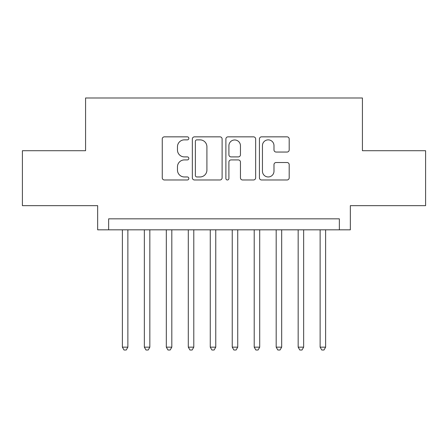 <?xml version="1.0" encoding="UTF-8"?>
<svg xmlns="http://www.w3.org/2000/svg" width="448" height="448" viewBox="0 0 448 448"><rect width="100%" height="100%" fill="white"/><g stroke="black" fill="none" stroke-linecap="round" stroke-linejoin="round"><path stroke-width="0.67" d="M188.843 138.354A1.512 1.512 0 0 0 187.337 136.842L164.422 136.842A2.156 2.156 0 0 0 162.26 138.998L162.26 177.822A2.156 2.156 0 0 0 164.422 179.978L187.337 179.978A1.512 1.512 0 0 0 188.843 178.472A1.512 1.512 0 0 0 187.337 176.96L184.369 176.96A6.899 6.899 0 0 1 177.47 170.055L177.47 166.824A6.899 6.899 0 0 1 184.369 159.919L187.337 159.919A1.512 1.512 0 0 0 188.843 158.413A1.512 1.512 0 0 0 187.337 156.901L184.369 156.901A6.899 6.899 0 0 1 177.47 150.002L177.47 146.765A6.899 6.899 0 0 1 184.369 139.866L187.337 139.866A1.512 1.512 0 0 0 188.843 138.354M287.034 152.051A2.156 2.156 0 0 0 289.19 149.89L289.19 138.998A2.156 2.156 0 0 0 287.034 136.842L261.582 136.842A2.156 2.156 0 0 0 259.426 138.998L259.426 177.822A2.156 2.156 0 0 0 261.582 179.978L287.034 179.978A2.156 2.156 0 0 0 289.19 177.822L289.19 164.668A2.156 2.156 0 0 0 287.034 162.512L276.142 162.512A2.156 2.156 0 0 0 273.986 164.668L273.986 171.192A5.768 5.768 0 0 1 268.212 176.96A5.768 5.768 0 0 1 262.444 171.192L262.444 145.634A5.768 5.768 0 0 1 268.212 139.866A5.768 5.768 0 0 1 273.986 145.634L273.986 149.89A2.156 2.156 0 0 0 276.142 152.051L287.034 152.051M339.354 229.824L350.342 229.824L350.342 205.654L425.6 205.654L425.6 150.718L362.426 150.718L362.426 97.989L85.574 97.989L85.574 150.718L22.4 150.718L22.4 205.654L97.658 205.654L97.658 229.824L339.354 229.824L339.354 218.837L108.646 218.837L108.646 229.824M222.113 138.998A2.156 2.156 0 0 0 219.957 136.842L194.505 136.842A2.156 2.156 0 0 0 192.349 138.998L192.349 177.822A2.156 2.156 0 0 0 194.505 179.978L219.957 179.978A2.156 2.156 0 0 0 222.113 177.822L222.113 138.998M228.043 136.842L253.495 136.842A2.156 2.156 0 0 1 255.651 138.998L255.651 177.822A2.156 2.156 0 0 1 253.495 179.978L242.603 179.978A2.156 2.156 0 0 1 240.447 177.822L240.447 162.075A2.156 2.156 0 0 0 238.291 159.919L231.062 159.919A2.156 2.156 0 0 0 228.906 162.075L228.906 178.472A1.512 1.512 0 0 1 227.399 179.978A1.512 1.512 0 0 1 225.887 178.472L225.887 138.998A2.156 2.156 0 0 1 228.043 136.842M196.879 139.866A1.512 1.512 0 0 0 195.367 141.372L195.367 175.448A1.512 1.512 0 0 0 196.879 176.96L200.004 176.96A6.899 6.899 0 0 0 206.909 170.055L206.909 146.765A6.899 6.899 0 0 0 200.004 139.866L196.879 139.866M240.447 145.74A5.768 5.768 0 0 0 234.674 139.972A5.768 5.768 0 0 0 228.906 145.74L228.906 154.745A2.156 2.156 0 0 0 231.062 156.901L238.291 156.901A2.156 2.156 0 0 0 240.447 154.745L240.447 145.74M122.377 229.824L122.377 347.155L127.87 347.155L127.87 229.824M127.87 347.155L126.224 350.011L124.023 350.011L122.377 347.155M144.351 229.824L144.351 347.155L149.839 347.155L149.839 229.824M149.839 347.155L148.193 350.011L145.998 350.011L144.351 347.155M166.32 229.824L166.32 347.155L171.814 347.155L171.814 229.824M171.814 347.155L170.167 350.011L167.972 350.011L166.32 347.155M188.294 229.824L188.294 347.155L193.788 347.155L193.788 229.824M193.788 347.155L192.142 350.011L189.941 350.011L188.294 347.155M210.269 229.824L210.269 347.155L215.762 347.155L215.762 229.824M215.762 347.155L214.11 350.011L211.915 350.011L210.269 347.155M232.238 229.824L232.238 347.155L237.731 347.155L237.731 229.824M237.731 347.155L236.085 350.011L233.89 350.011L232.238 347.155M254.212 229.824L254.212 347.155L259.706 347.155L259.706 229.824M259.706 347.155L258.059 350.011L255.858 350.011L254.212 347.155M276.186 229.824L276.186 347.155L281.68 347.155L281.68 229.824M281.68 347.155L280.028 350.011L277.833 350.011L276.186 347.155M298.161 229.824L298.161 347.155L303.649 347.155L303.649 229.824M303.649 347.155L302.002 350.011L299.807 350.011L298.161 347.155M320.13 229.824L320.13 347.155L325.623 347.155L325.623 229.824M325.623 347.155L323.977 350.011L321.776 350.011L320.13 347.155"/></g></svg>

